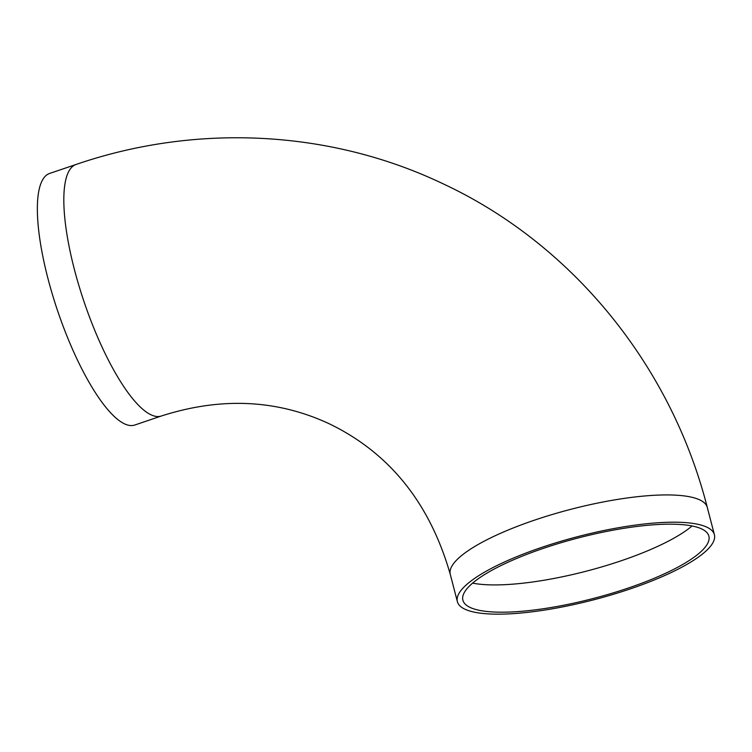 <?xml version="1.0" encoding="UTF-8"?>
<svg xmlns="http://www.w3.org/2000/svg" width="752" height="752" viewBox="0 0 752 752"><rect width="100%" height="100%" fill="white"/><g stroke="black" fill="none" stroke-linecap="round" stroke-linejoin="round"><path stroke-width="1.13" d="M470.15 607.456A127.097 31.189 -14.6 0 1 462.894 600.218A127.097 31.189 -14.6 0 1 578.025 538A127.097 31.189 -14.6 0 1 708.882 536.148A127.097 31.189 -14.6 0 1 611.263 593.469A127.097 31.189 -14.6 0 1 470.15 607.456M161.313 416.016L134.843 425.002A132.803 36.444 -108.7 0 1 57.66 310.952A132.803 36.444 -108.7 0 1 49.51 173.486L75.971 164.5C195.84 123.319 329.385 129.814 441.988 183.281C572.15 243.601 671.169 365.51 707.294 507.44A132.803 32.58 -14.6 0 0 699.717 499.883A132.803 32.58 -14.6 0 0 552.278 514.49A132.803 32.58 -14.6 0 0 450.279 574.387C429.834 502.966 389.348 452.685 328.821 423.564C276.633 399.444 220.797 396.924 161.313 416.016A132.803 36.444 -108.7 0 1 151.096 414.841A132.803 36.444 -108.7 0 1 78.932 285.694A132.803 36.444 -108.7 0 1 75.971 164.5M706.814 527.152A132.803 32.58 -14.6 0 1 714.4 534.71A132.803 32.58 -14.6 0 1 594.099 599.711A132.803 32.58 -14.6 0 1 457.376 601.656A132.803 32.58 -14.6 0 1 559.385 541.76A132.803 32.58 -14.6 0 1 706.814 527.152M692.066 525.968A127.097 31.189 -14.6 0 1 586.645 571.088A127.097 31.189 -14.6 0 1 472.613 583.129M714.4 534.71L707.294 507.44M457.376 601.656L450.279 574.387"/></g></svg>
